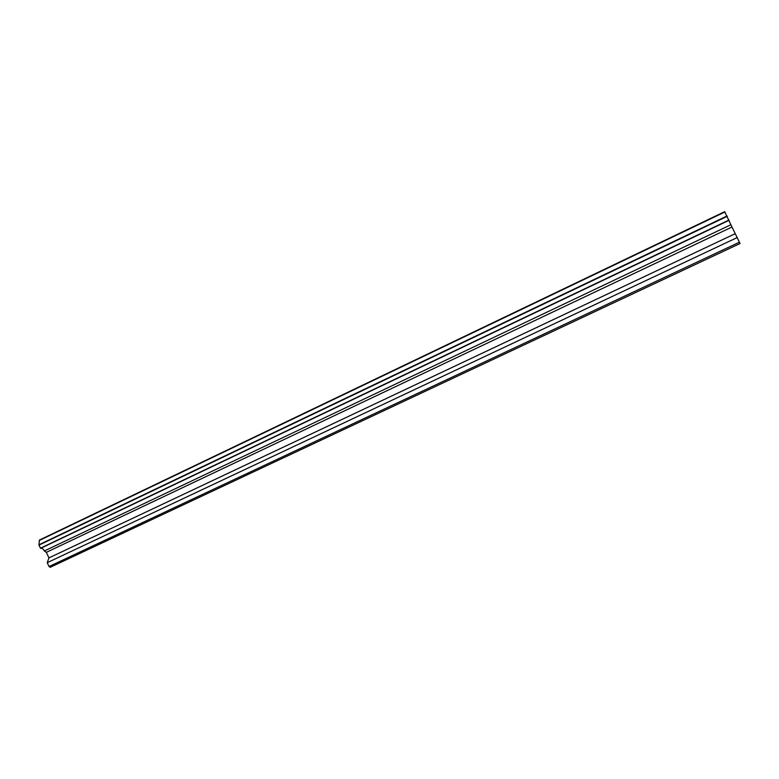 <?xml version="1.0" encoding="UTF-8"?>
<svg xmlns="http://www.w3.org/2000/svg" width="779" height="779" viewBox="0 0 779 779"><rect width="100%" height="100%" fill="white"/><g stroke="black" fill="none" stroke-linecap="round" stroke-linejoin="round"><path stroke-width="1.17" d="M724.674 211.684L730.887 224.742L44.345 550.957C43.205 548.913 41.959 548.046 40.605 548.348L38.95 545.115L39.408 540.061L724.674 211.684M739.505 242.152L49.028 566.518L50.187 567.316L740.05 243.515L730.887 224.742M49.028 566.518L47.227 562.681L48.931 557.891L46.321 552.34L44.345 550.957M727.06 215.978L38.979 544.755M39.378 540.412L724.85 212.015M38.95 545.115L727.245 216.299M729.017 220.038L40.411 548.212M40.605 548.348L729.115 220.282M731.832 227.098L46.321 552.34M735.006 233.788L48.931 557.891M737.314 237.517L47.227 562.681"/></g></svg>
